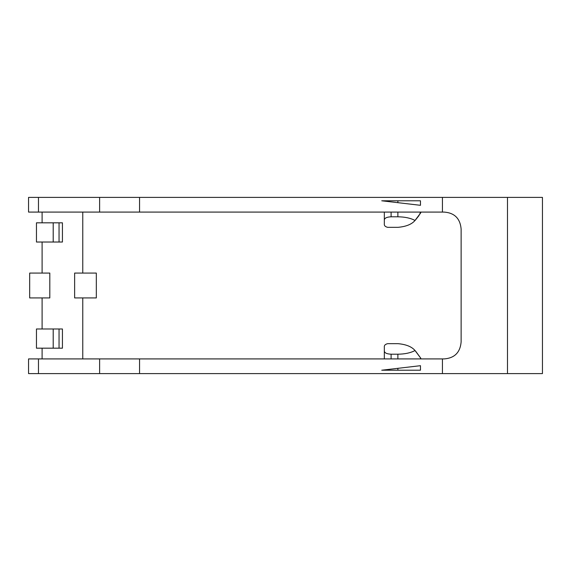 <?xml version="1.0" encoding="UTF-8"?>
<svg xmlns="http://www.w3.org/2000/svg" width="571" height="571" viewBox="0 0 571 571"><rect width="100%" height="100%" fill="white"/><g stroke="black" fill="none" stroke-linecap="round" stroke-linejoin="round"><path stroke-width="0.86" d="M507.483 197.402L507.483 373.598L542.45 373.598L542.45 197.402L28.55 197.402L28.55 212.084L444.181 212.084C454.545 212.876 460.19 218.522 461.125 229.028L461.125 341.972C460.19 352.478 454.545 358.124 444.181 358.916L38.471 358.916L38.471 373.598L28.55 373.598L28.55 358.916L38.471 358.916M507.483 373.598L38.471 373.598M442.439 358.916L442.439 373.598M420.47 365.69L420.47 370.208L381.742 370.208L420.47 365.69L420.47 370.208M442.439 197.402L442.439 212.084M420.47 205.31L381.742 200.792L420.47 200.792L420.47 205.31L420.47 200.792M53.203 242.018L62.432 242.018L62.432 222.818L36.458 222.818L36.458 242.018L53.203 242.018L53.203 222.818M59.049 328.982L59.049 348.182L62.432 348.182L62.432 328.982L36.458 328.982L36.458 348.182L53.203 348.182L53.203 328.982M59.049 348.182L53.203 348.182M96.321 297.926L74.63 297.926L74.63 273.074L96.321 273.074L96.321 297.926M49.813 297.926L29.678 297.926L29.678 273.074L49.813 273.074L49.813 297.926M391.106 354.198C386.838 353.999 384.576 352.942 384.326 351.044L384.326 347.054C384.119 345.384 385.232 344.256 387.673 343.663L397.994 343.663C406.088 344.399 411.762 346.69 415.024 350.53C410.628 352.892 404.91 354.113 397.88 354.198L391.106 354.198L391.106 358.916M399.265 370.208L381.742 370.208M399.265 200.792L381.742 200.792M397.88 216.802L391.106 216.802C386.838 217.001 384.576 218.058 384.326 219.956L384.326 223.946C384.119 225.616 385.232 226.744 387.673 227.337L397.994 227.337C406.088 226.601 411.762 224.31 415.024 220.47C410.628 218.108 404.91 216.887 397.88 216.802L397.88 212.084M384.326 351.044L384.326 358.916M415.024 350.53C422.611 360.736 422.754 360.872 415.438 350.929C422.754 360.872 422.611 360.736 415.024 350.53M415.024 220.47C422.654 210.228 422.761 210.128 415.324 220.178L419.043 215.51M419.621 214.51L420.47 212.084M384.326 212.084L384.326 219.956M99.625 358.916L99.625 373.598M38.471 197.402L38.471 212.084M99.625 197.402L99.625 212.084M139.56 358.916L139.56 373.598M139.56 197.402L139.56 212.084M59.049 242.018L59.049 222.818M397.88 354.198L397.88 358.916M397.88 368.324L397.88 370.208M391.106 212.084L391.106 216.802M397.88 200.792L397.88 202.676M82.766 212.084L82.766 273.074M82.766 297.926L82.766 358.916M42.104 212.084L42.104 222.818M42.104 242.018L42.104 273.074M42.104 297.926L42.104 328.982M42.104 348.182L42.104 358.916M420.47 358.16L420.47 358.916"/></g></svg>
